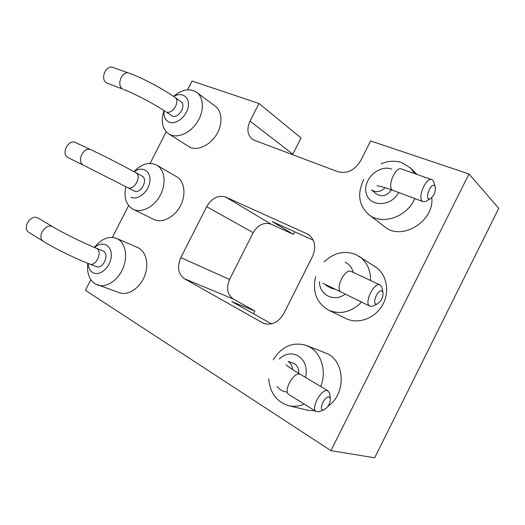 <?xml version="1.0" encoding="UTF-8"?>
<svg xmlns="http://www.w3.org/2000/svg" width="525" height="525" viewBox="0 0 525 525"><rect width="100%" height="100%" fill="white"/><g stroke="black" fill="none" stroke-linecap="round" stroke-linejoin="round"><path stroke-width="0.79" d="M292.602 154.672L292.858 154.14L250.025 121.131C246.619 128.769 247.334 134.748 252.157 139.059L254.52 140.339L337.831 171.688C347.091 174.011 354.703 170.349 360.668 160.696L370.591 140.956L468.976 173.965L498.75 208.34L374.686 457.78L330.927 450.66L85.418 290.305L90.812 279.72M468.976 173.965L330.927 450.66M250.025 121.131L258.963 103.497L192.065 81.053L187.589 89.834M112.396 237.372L128.605 205.564M150.084 163.426L166.222 131.768M225.77 197.098L308.201 234.353C315.013 239.577 316.45 246.947 312.513 256.476L283.808 313.576C278.519 322.416 271.76 325.664 263.524 323.328L184.413 278.729C178.1 273.978 176.905 266.936 180.823 257.598L206.66 206.647C211.857 198.004 218.229 194.821 225.77 197.098L271.228 224.227L293.462 234.399L294.761 231.814M292.858 154.14L301.042 137.937L258.963 103.497M253.477 313.76L254.855 311.03L233.441 299.092C227.305 294.597 226.006 288.048 229.556 279.464L253.188 232.687C257.972 224.766 263.99 221.944 271.228 224.227M271.464 323.853L231.794 301.593L254.855 311.03M324.03 262.06C333.756 252.722 344.328 250.195 355.747 254.487L375.283 266.785C386.669 273.971 390.219 291.48 382.567 304.933C375.047 318.465 358.234 324.548 346.172 318.596L328.604 310.17C316.45 302.984 312.132 291.762 315.663 276.524M293.462 234.399L272.186 221.563L313.294 240.233M133.921 171.629C141.711 163.787 149.336 161.634 156.791 165.172L176.63 176.715C184.577 181.197 186.408 194.841 180.285 206.135C174.267 217.488 161.884 223.525 153.746 219.398L132.904 209.16C125.993 204.848 123.644 197.348 125.856 186.67M94.395 247.439C101.377 238.77 108.767 235.751 116.57 238.389L137.701 247.557C146.094 251.068 149.389 264.37 144.493 276.34C139.702 288.363 127.936 295.897 119.332 292.733L94.894 283.776C89.106 279.582 86.756 272.77 87.839 263.327M273.203 359.828C281.662 346.369 292.674 341.558 306.239 345.398L327.757 353.863C345.266 362.46 345.942 394.314 328.178 406.022M315.131 410.891L307.919 410.314L288.592 405.641C276.557 401.796 269.942 392.825 268.754 378.722M431.786 197.702C434.451 221.583 401.29 241.31 384.635 226.721L368.812 214.607C358.627 205.288 356.967 193.561 363.832 179.425M173.526 96.39C182.037 89.362 189.774 88.01 196.744 92.347L215.296 106.247C222.292 111.372 222.928 124.254 216.464 134.682C210.085 145.162 198.089 150.813 190.076 147.407L168.676 133.849C162.212 128.868 160.65 121.104 163.984 110.558M358.91 256.207C366.817 261.66 370.696 269.758 370.558 280.507M361.567 302.098C351.284 312.263 340.292 314.954 328.604 310.17M156.791 165.172C164.811 169.687 166.53 183.698 160.197 195.379C153.969 207.119 141.337 213.445 133.133 209.278M116.57 238.389C125.035 241.92 128.231 255.583 123.132 267.953C118.151 280.37 106.135 288.218 97.46 285.022M306.239 345.398L309.415 346.894C321.464 353.279 326.931 371.588 320.657 386.472M304.244 404.099C299.02 406.35 293.803 406.862 288.592 405.641M380.999 163.846C388.146 160.853 395.076 160.453 401.796 162.638L410.511 168.013L414.678 173.618M414.77 198.548C407.046 217.206 381.826 225.533 368.812 214.607M196.744 92.347C203.798 97.512 204.323 110.736 197.656 121.531C191.067 132.372 178.828 138.318 170.73 134.918L168.676 133.849M345.017 262.146C349.223 264.18 351.993 267.612 353.338 272.455M345.266 294.072C334.366 302.636 319.134 294.919 319.508 281.656M134.197 171.78C142.144 165.657 151.239 170.993 149.868 181.394C148.772 191.756 137.78 200.806 130.974 197.118M94.644 247.544C102.277 240.233 112.212 245.247 111.254 256.331C110.598 267.382 99.35 276.977 92.584 272.436C89.86 270.611 88.364 267.606 88.095 263.425M279.254 359.008C285.187 353.555 291.454 352.472 298.056 355.773C305.077 360.563 307.584 367.795 305.563 377.475M287.339 392.103C283.185 391.709 279.74 389.832 276.997 386.472M398.692 192.524C391.125 206.988 369.646 207.204 366.299 193.43C362.243 180.042 378.617 164.174 391.689 169.096M173.696 96.508C181.827 91.448 190.03 97 188.258 106.765C186.736 116.498 176 125.081 169.175 122.174C165.112 120.264 163.439 116.432 164.161 110.677M329.418 286.335L326.005 285.397L331.59 288.369L335.58 289.314M134.111 190.969C140.621 194.663 148.759 179.294 141.999 176.072L135.575 172.535C142.354 175.757 134.124 191.29 127.608 187.582L134.111 190.969M96.436 266.595C103.333 269.673 110.033 253.319 102.887 250.898L96.049 248.122C103.215 250.543 96.436 267.061 89.519 263.97L96.436 266.595M298.646 373.341C298.915 368.885 297.432 365.597 294.197 363.464L288.127 361.443C290.85 363.169 292.353 365.879 292.635 369.567M385.133 187.694C380.467 192.098 375.887 192.813 371.392 189.84L376.373 193.994C381.905 197.275 386.951 195.897 391.506 189.847M172.298 116.058C178.592 118.965 186.775 105.263 180.902 101.633L174.884 97.348C180.771 100.977 172.508 114.824 166.195 111.917L172.298 116.058M382.056 288.212L381.793 287.077L380.185 285.009C374.194 281.38 363.418 303.673 369.928 306.213L372.533 306.226L373.715 305.655M83.777 165.355L68.329 157.756C60.519 154.199 68.211 138.541 75.751 142.649L91.258 149.901C83.737 145.786 75.889 161.772 83.692 165.316L127.522 187.543M43.693 241.585L29.085 232.47C21.407 228.48 30.916 213.452 38.154 218.085L52.92 226.885C45.688 222.252 36.022 237.615 43.693 241.585C54.324 248.273 76.479 259.088 89.519 263.97M329.779 394.511L329.569 393.015L327.593 390.698C321.425 388.172 310.229 408.988 316.352 411.652L319.817 411.449M433.893 182.359L432.817 180.272L431.996 179.707C425.926 176.407 416.548 199.48 423.058 201.646L425.565 201.528L426.93 200.727M174.884 97.348C163.367 89.04 141.56 77.477 129.432 73.277C122.266 69.904 115.848 85.037 122.719 89.06L106.621 83.035C99.724 79.032 105.998 64.201 113.183 67.561L129.032 73.132M382.121 291.06C377.567 288.304 370.88 306.285 377.324 303.909C381.419 301.107 383.296 297.216 382.974 292.235L382.121 291.06M329.136 397.051C324.352 395.502 317.618 411.941 323.873 409.887C328.191 407.256 330.35 403.443 330.337 398.442L329.136 397.051M434.733 185.804C430.487 181.735 423.773 201.442 430.303 198.752C434.195 195.707 435.842 191.664 435.251 186.637L434.733 185.804M309.579 235.344L306.698 233.553M253.188 232.687L206.66 206.647M229.556 279.464L180.823 257.598M233.441 299.092L184.413 278.729M265.23 323.859L261.896 322.553M322.717 283.205L341.243 292.09C334.484 289.406 344.964 267.737 351.218 271.464L380.185 285.009M316.352 411.652L288.98 394.583C282.647 391.748 293.587 371.542 299.978 374.233L300.49 374.45C293.488 370.243 288.691 367.047 286.099 364.882L286.145 364.921M393.356 190.529L393.074 190.424C386.308 188.147 395.318 165.67 401.678 169.043L431.675 179.596M410.511 168.013L417.053 174.451M91.258 149.901C102.165 154.98 123.887 166.077 135.575 172.535M52.92 226.885C62.554 232.713 84.381 243.442 96.049 248.122M423.058 201.646L393.074 190.424C385.37 187.615 380.002 186.067 376.963 185.784L377.829 185.889M123.631 89.545C133.908 93.253 155.315 104.528 165.355 111.477M341.243 292.09L369.928 306.213M300.49 374.45L328.092 390.902M382.974 292.235L381.793 287.077M377.324 303.909L372.533 306.226M330.337 398.442L329.569 393.015M323.873 409.887L318.957 411.784M435.251 186.637L433.67 181.663M430.303 198.752L425.565 201.528"/></g></svg>
